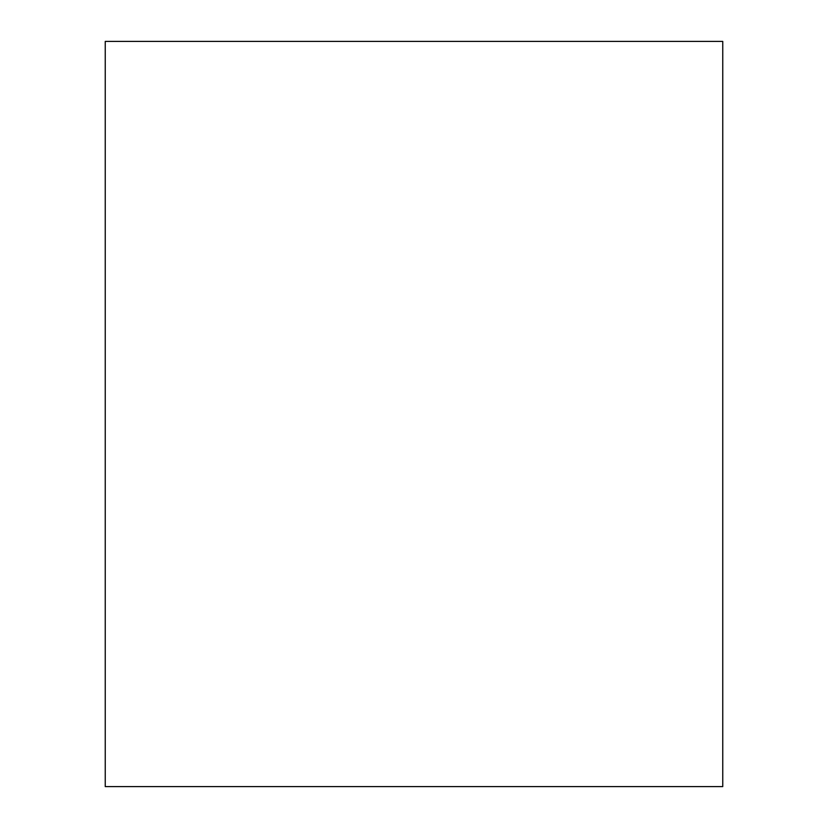 <?xml version="1.0" encoding="UTF-8"?>
<svg xmlns="http://www.w3.org/2000/svg" width="828" height="828" viewBox="0 0 828 828"><rect width="100%" height="100%" fill="white"/><g stroke="black" fill="none" stroke-linecap="round" stroke-linejoin="round"><path stroke-width="1.24" d="M722.761 786.6L105.239 786.6L105.239 41.4L722.761 41.4L722.761 786.6"/></g></svg>
